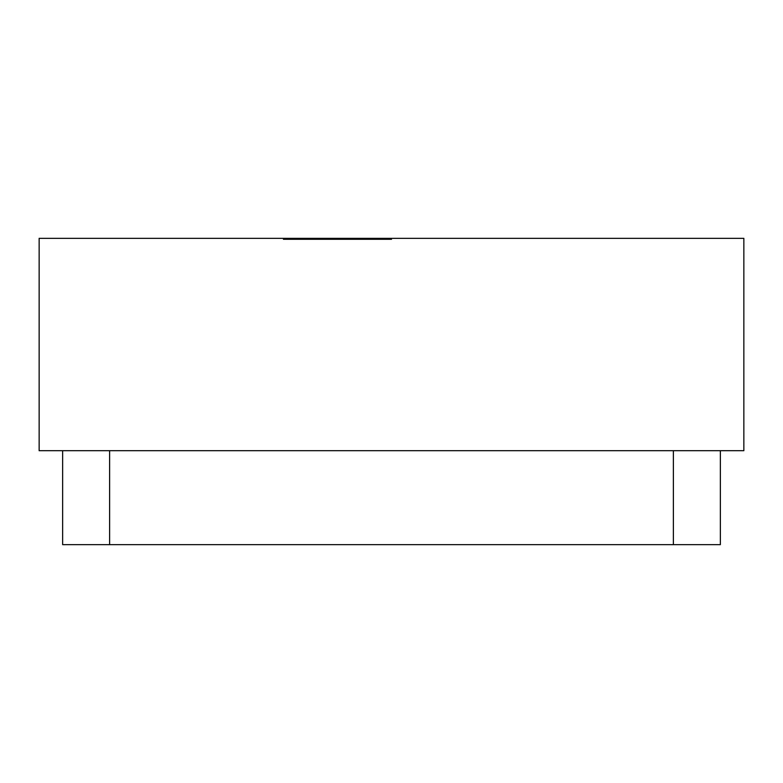 <?xml version="1.0" encoding="UTF-8"?>
<svg xmlns="http://www.w3.org/2000/svg" width="783" height="783" viewBox="0 0 783 783"><rect width="100%" height="100%" fill="white"/><g stroke="black" fill="none" stroke-linecap="round" stroke-linejoin="round"><path stroke-width="1.17" d="M720.36 450.695L720.36 544.655L62.64 544.655L62.64 450.695M391.5 239.285L283.446 239.285L391.5 239.285L391.5 238.345L743.85 238.345L743.85 450.695L39.15 450.695L39.15 238.345L283.446 238.345L283.446 239.285M283.446 238.345L391.5 238.345M673.38 544.655L673.38 450.695M109.62 450.695L109.62 544.655"/></g></svg>
